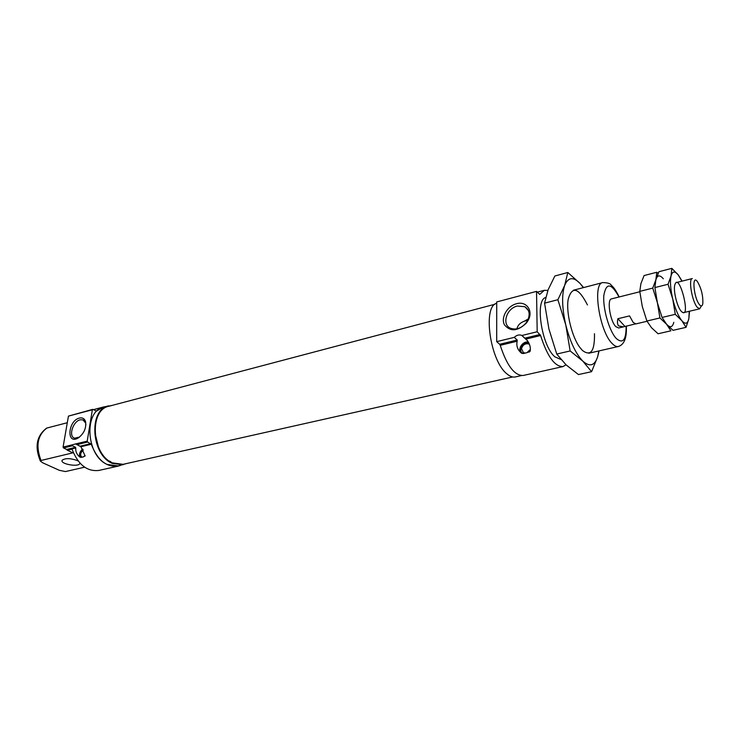 <?xml version="1.0" encoding="UTF-8"?>
<svg xmlns="http://www.w3.org/2000/svg" width="740" height="740" viewBox="0 0 740 740"><rect width="100%" height="100%" fill="white"/><g stroke="black" fill="none" stroke-linecap="round" stroke-linejoin="round"><path stroke-width="1.11" d="M528.471 342.167C522.949 340.52 516.982 349.382 521.21 352.915M525.983 339.077C529.424 342.786 530.839 346.829 530.21 351.204L526.973 352.666L523.254 353.535L521.58 353.23C517.63 349.992 516.159 345.987 517.158 341.214L500.231 345.312C506.882 365.69 514.541 375.735 523.217 375.476L562.964 366.578C554.732 366.716 547.276 356.365 540.607 335.535L525.983 339.077L521.7 335.377C519.166 334.415 516.687 335.081 514.263 337.357L496.697 341.649L496.725 301.939L536.528 291.384L539.719 294.391L544.344 290.293L547.85 290.469M514.263 337.357L517.214 340.039L517.158 341.214M82.677 449.041C79.744 451.604 78.847 454.314 79.985 457.19C76.831 454.656 75.425 451.585 75.776 447.987L67.174 450.068L72.742 452.88L41.024 460.474C35.529 446.035 37.49 435.222 46.898 428.035L46.5 428.201M120.629 465.34L118.15 466.126C106.357 467.412 97.412 460.114 91.298 444.222L87.598 442.039L87.209 441.16L75.6 443.926L72.751 444.703L72.363 445.767L75.591 447.302L75.776 447.987M75.73 443.972L80.91 446.738L85.137 455.979L82.381 457.172L79.985 457.19M118.15 466.126L98.864 470.437C87.07 471.778 78.116 464.674 72.011 449.134L67.248 450.29M87.209 441.16L92.361 409.775L92.953 409.405L96.487 411.089L103.702 406.926L106.264 406.482M83.232 450.068C80.336 452.852 79.883 455.202 81.862 457.098L82.381 457.172M83.324 456.95L85.063 455.498M647.038 321.271L635.956 323.898L633.181 322.464L629.546 315.906L617.882 318.718C617.132 322.076 617.391 324.471 618.668 325.914L623.422 326.867L618.631 327.996L615.791 326.599C610.056 321.04 606.735 299.275 611.527 298.877L639.823 291.754M516.909 328.828C517.787 325.212 520.257 322.677 524.309 321.216L527.777 320.207M528.323 318.94L524.309 321.216M517.214 340.039L499.685 344.294L500.231 345.312M499.685 344.294L496.697 341.649M566.008 364.802L562.964 366.578M529.424 344.304L528.869 343.98C525.289 343.166 522.829 344.72 521.487 348.642L523.421 352.703L525.382 353.036M526.973 352.666L530.33 349.456M83.01 449.643C80.059 452.473 79.421 455.082 81.113 457.468M78.227 461.057L77.191 460.511C70.226 458.115 65.213 458.032 62.142 460.271C59.829 463.915 78.292 467.375 79.791 463.61L79.911 463.055M84.647 467.19L65.49 471.556L59.367 470.325L42.754 462.824L40.386 461.103L41.024 460.474M67.294 422.725L46.898 428.035M516.474 303.752C507.307 306.018 500.638 317.636 504.421 324.786C510.415 331.992 517.778 331.363 526.491 322.918L528.092 320.476C533.679 310.874 526.445 300.727 516.474 303.752M517.288 306.046C506.336 308.395 501.424 324.943 510.748 328.329C516.261 330.096 521.376 328.282 526.085 322.908L527.49 320.753C530.358 314.491 529.47 309.81 524.836 306.712L517.288 306.046M560.994 359.538L554.815 356.791C541.625 345.802 534.724 300.014 545.704 297.499M540.607 335.535L537.185 331.751L536.528 291.384M537.185 331.751L521.913 335.479M79.439 418.063C67.802 420.764 66.193 445.351 78.274 437.932C83.999 433.557 86.432 428.146 85.581 421.698C84.573 418.609 82.529 417.397 79.439 418.063M85.895 424.806L85.618 423.012L82.963 419.858L80.216 419.802C72.853 421.273 68.135 436.822 74.712 438.173L79.513 437.081M126.457 463.564L118.113 465.904L107.309 464.47C86.081 455.896 83.546 410.728 103.767 407.148L112.249 405.372M75.591 447.302L66.702 449.467L63.464 447.94L63.076 447.071L68.441 416.111L92.667 409.368M123.016 464.803L112.23 463.36C91.02 454.73 88.43 409.424 108.623 405.862M98.429 447.053L94.979 432.946M512.681 376.956L123.09 464.322L112.452 462.898C91.575 454.388 89.022 409.757 108.909 406.251L494.93 304.251M521.33 375.606L515.401 376.928C512.829 377.483 510.036 376.493 507.02 373.95C490.158 361.25 482.369 306.379 496.725 303.224M66.702 449.467L67.174 450.068M529.1 352.166L530.247 350.945M528.943 343.11C523.078 340.733 517.177 351.546 523.254 353.535M701.243 306.147L699.698 308.811L697.2 307.257C692.029 301.282 688.219 278.73 692.307 278.545L676.295 282.578M635.383 323.917L623.422 326.867M110.88 461.815L109.492 461.085M699.411 304.593C693.62 297.656 691.613 273.458 697.45 281.672C701.381 288.48 703.176 295.815 702.815 303.678C702.269 306.341 701.132 306.647 699.411 304.593M617.882 318.718L624.912 326.396M681.91 281.163L678.275 274.966L671.846 268.361L658.924 271.71L652.745 288.11L657.407 302.771L654.891 287.573L656.815 272.255L644.077 275.558L640.905 283.661L639.785 291.375L652.745 288.11M671.846 268.361L671.041 275.955C672.41 271.09 674.815 270.766 678.275 274.966L681.956 280.876M686.035 327.348L688.829 318.811C687.617 323.944 685.268 324.555 681.79 320.642C678.238 316.063 675.222 308.858 672.743 299.025C670.477 289.146 669.913 281.459 671.041 275.955L668.044 284.262L672.743 299.025L675.269 314.324L681.79 320.642L686.035 327.348L673.021 330.336L666.527 324.194L670.893 330.817L658.063 333.759L651.477 327.7L646.908 321.031L642.283 306.462L639.785 291.375M675.269 314.324L662.069 317.442L666.527 324.194C670.079 328.061 672.503 327.432 673.798 322.316M668.044 284.262L654.891 287.573M662.069 317.442L657.407 302.771L659.913 317.96L666.527 324.194M689.264 311.281L688.829 318.811L689.467 311.827M681.05 311.096C692.316 322.769 678.793 268.759 674.64 285.492C673.437 291.43 677.008 306.073 680.818 310.791L681.05 311.096M656.815 272.255L658.147 273.411M659.913 317.96L646.908 321.031M663.327 278.776C659.803 274.632 657.314 274.984 655.862 279.84M591.584 371.693L597.652 356.772C594.683 365.791 589.725 367.234 582.787 361.101L591.584 371.693L578.467 374.56L566.063 364.848L556.748 354.044L548.923 329.022L544.566 303.16L548.1 289.812L554.861 276.002L567.821 272.496L564.666 285.427L557.886 299.719L565.776 324.897C561.993 308.025 561.623 294.871 564.666 285.427C568.144 277.149 573.278 276.492 580.086 283.476L567.821 272.496M583.582 287.573L580.086 283.476L583.37 287.629M544.566 303.16L557.886 299.719M556.748 354.044L570.152 350.954L582.787 361.101C575.72 353.739 570.05 341.677 565.776 324.897L570.152 350.954M598.827 350.954L597.652 356.772L599.113 350.889M594.47 333.712C594.793 351.111 590.77 356.689 582.417 350.455L580.049 347.689C571.965 337.311 565.813 312.123 568.209 299.191C572.131 285.705 578.551 287.62 587.449 304.945M91.298 444.222L80.91 446.738M96.7 410.968L96.237 411.089M588.79 353.239L618.363 346.505C616.54 346.903 614.505 345.932 612.239 343.601C599.502 331.714 592.13 283.383 602.758 282.578C607.762 282.736 610.546 283.568 611.129 285.085L613.072 287.009C613.506 287.657 614.69 288.147 619.213 297.008M626.142 326.109C626.188 339.928 622.932 344.091 616.374 338.587C609.344 331.4 602.721 308.691 603.831 295.454C606.199 282.338 611.277 282.874 619.047 297.055M72.751 444.703L63.076 447.071M92.361 409.775L68.441 416.111M90.817 443.611L80.133 446.202M72.363 445.767L63.464 447.94M87.598 442.039L76.904 444.657M540.071 334.489L524.836 338.189M521.7 335.377L527.676 340.9M75.6 443.926L76.174 444.204M93.425 409.655L103.702 406.926M537.296 292.161L544.344 290.293M528.869 343.98L529.516 344.572M79.791 463.61L79.883 463.027M527.49 320.753L528.092 320.476M573.408 290.228L602.758 282.578M626.317 326.062C626.91 337.81 624.264 344.627 618.363 346.505M85.618 423.012L85.581 421.698M79.199 437.275L78.274 437.932M84.018 420.44L82.963 419.858M46.611 428.136C36.565 435.823 34.484 446.803 40.386 461.103M528.36 310.476L524.836 306.712M683.63 312.622L699.698 308.811"/></g></svg>
